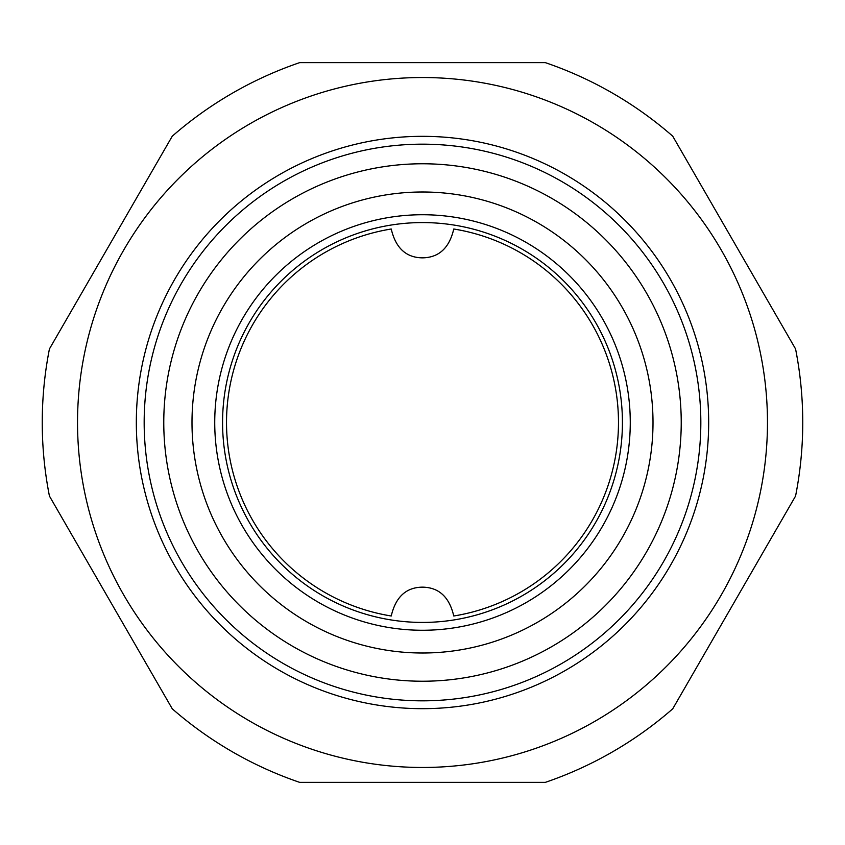 <?xml version="1.0" encoding="UTF-8"?>
<svg xmlns="http://www.w3.org/2000/svg" width="845" height="845" viewBox="0 0 845 845"><rect width="100%" height="100%" fill="white"/><g stroke="black" fill="none" stroke-linecap="round" stroke-linejoin="round"><path stroke-width="1.27" d="M144.168 422.5A278.332 278.332 0 0 0 422.5 700.832A278.332 278.332 0 0 0 700.832 422.5A278.332 278.332 0 0 0 422.5 144.168A278.332 278.332 0 0 0 144.168 422.5M136.33 422.5A286.17 286.17 0 0 0 422.5 708.67A286.17 286.17 0 0 0 708.67 422.5A286.17 286.17 0 0 0 422.5 136.33A286.17 286.17 0 0 0 136.33 422.5M795.567 496.057L672.736 708.807A380.25 380.25 0 0 1 545.331 782.364L299.669 782.364A380.25 380.25 0 0 1 172.264 708.807L49.432 496.057A380.25 380.25 0 0 1 49.432 348.943L172.264 136.193A380.25 380.25 0 0 1 299.669 62.636L545.331 62.636A380.25 380.25 0 0 1 672.736 136.193L795.567 348.943A380.25 380.25 0 0 1 795.567 496.057M77.529 422.5A344.971 344.971 0 0 1 422.5 77.529A344.971 344.971 0 0 1 767.471 422.5A344.971 344.971 0 0 1 422.5 767.471A344.971 344.971 0 0 1 77.529 422.5M163.772 422.5A258.728 258.728 0 0 0 422.5 681.228A258.728 258.728 0 0 0 681.228 422.5A258.728 258.728 0 0 0 422.5 163.772A258.728 258.728 0 0 0 163.772 422.5M653.005 422.5A230.505 230.505 0 0 0 422.5 191.995A230.505 230.505 0 0 0 191.995 422.5A230.505 230.505 0 0 0 422.5 653.005A230.505 230.505 0 0 0 653.005 422.5M422.5 214.736A207.764 207.764 0 0 1 630.264 422.5A207.764 207.764 0 0 1 422.5 630.264A207.764 207.764 0 0 1 214.736 422.5A207.764 207.764 0 0 1 422.5 214.736M422.5 622.427A199.927 199.927 0 0 1 222.573 422.5A199.927 199.927 0 0 1 422.5 222.573A199.927 199.927 0 0 1 622.427 422.5A199.927 199.927 0 0 1 422.5 622.427A199.927 199.927 0 0 0 622.427 422.5A199.927 199.927 0 0 0 422.5 222.573A199.927 199.927 0 0 0 222.573 422.5A199.927 199.927 0 0 0 422.5 622.427M391.235 615.994A196.008 196.008 0 0 1 391.235 229.006C395.692 248.05 406.118 257.672 422.5 257.852C438.925 257.598 449.339 247.976 453.765 229.006A196.008 196.008 0 0 1 453.765 615.994C449.339 597.024 438.925 587.402 422.5 587.148C406.118 587.328 395.692 596.95 391.235 615.994"/></g></svg>
